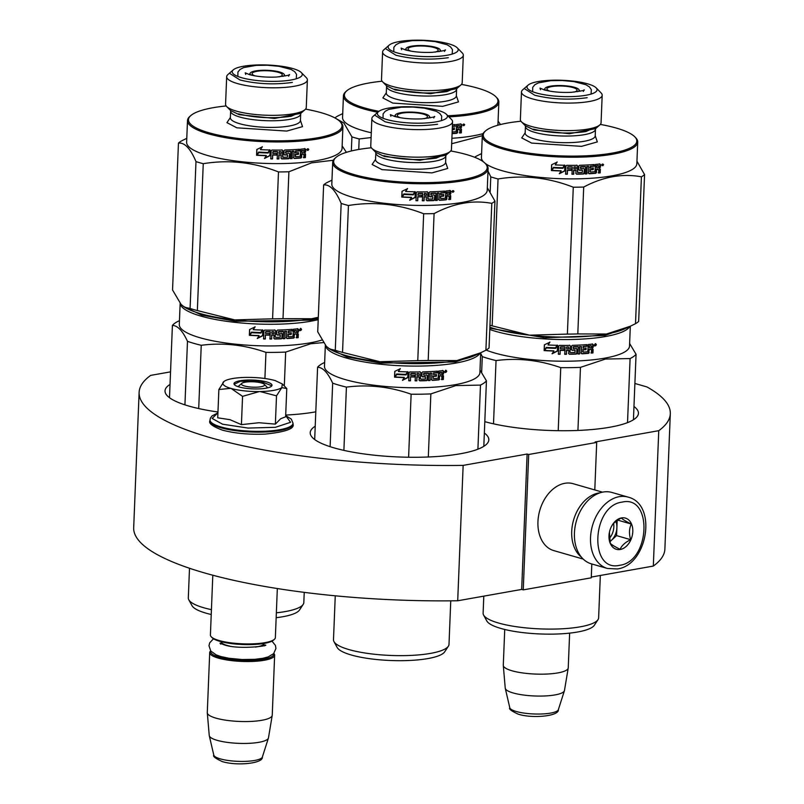 <?xml version="1.0" encoding="UTF-8"?>
<svg xmlns="http://www.w3.org/2000/svg" width="804" height="804" viewBox="0 0 804 804"><rect width="100%" height="100%" fill="white"/><g stroke="black" fill="none" stroke-linecap="round" stroke-linejoin="round"><path stroke-width="1.21" d="M521.675 589.422L457.707 600.769L463.144 465.385L527.112 454.039L521.675 589.422L523.253 589.875L591.262 577.815L591.814 563.976M170.538 371.86L150.68 375.378A265.802 61.596 2.3 0 0 139.122 392.362L133.685 527.746A265.802 61.596 2.3 0 0 457.707 600.769M591.292 577.071L653.32 566.066A265.802 61.596 2.3 0 0 664.878 549.082L670.315 413.698A265.802 61.596 2.3 0 0 646.908 386.925L634.889 383.468M139.122 392.362A265.802 61.596 2.3 0 0 463.144 465.385M653.32 566.066L658.757 430.683A265.802 61.596 2.3 0 0 670.315 413.698M658.757 430.683L595.121 441.969L596.699 442.421L594.789 489.937M523.253 589.875L528.69 454.491L596.699 442.421M528.69 454.491L527.112 454.039M484.35 433.014A89.375 20.713 -177.7 0 1 488.822 439.858A89.375 20.713 -177.7 0 1 431.768 456.833A89.375 20.713 -177.7 0 1 334.062 447.888A89.375 20.713 -177.7 0 1 310.213 432.683A89.375 20.713 -177.7 0 1 315.218 426.22M315.801 411.829A89.375 20.713 -177.7 0 1 285.701 415.055M217.964 412A89.375 20.713 -177.7 0 1 188.88 406.07A89.375 20.713 -177.7 0 1 165.031 390.865A89.375 20.713 -177.7 0 1 170.036 384.402M633.964 406.472A89.375 20.713 -177.7 0 1 638.436 413.316A89.375 20.713 -177.7 0 1 582.146 430.24A89.375 20.713 -177.7 0 1 484.802 421.658M628.014 497.093L611.924 492.46A37.145 26.251 106.1 0 0 603.09 492.048A37.145 26.251 106.1 0 0 576.87 519.394L576.84 519.464A35.286 24.944 106.1 0 0 576.026 522.319L576.006 522.389A37.145 26.251 106.1 0 0 574.438 532.982A37.145 26.251 106.1 0 0 591.352 563.845L607.452 568.478L617.281 568.951C647.642 565.302 657.742 504.138 628.014 497.093A37.145 26.251 106.1 0 0 619.18 496.681A37.145 26.251 106.1 0 0 591.151 531.555A37.145 26.251 106.1 0 0 607.452 568.478M576.87 519.394A37.145 26.251 106.1 0 0 576.006 522.389M619.623 565.292C650.255 561.795 652.948 494.701 622.155 502.108C591.533 505.605 588.84 572.689 619.623 565.292M620.256 549.494A16.251 11.487 106.1 0 0 632.788 531.585A16.251 11.487 106.1 0 0 621.522 517.907A16.251 11.487 106.1 0 0 610.055 529.866A16.251 11.487 106.1 0 0 609.673 531.183A16.251 11.487 106.1 0 0 620.256 549.494M609.422 532.278L610.266 543.293C611.603 544.73 614.899 546.73 620.145 549.303C621.703 545.524 625.21 542.318 630.668 539.675C628.919 533.896 629.13 528.69 631.291 524.037C626.045 521.474 622.748 519.474 621.402 518.037C615.944 520.68 612.447 523.886 610.889 527.655L610.839 527.786M631.291 524.037L617.693 520.118M630.668 539.675L616.578 535.615L617.181 520.459M609.854 541.765L616.578 535.615M609.814 541.615A13.929 9.849 106.1 0 0 611.321 540.429A13.929 9.849 106.1 0 0 616.889 527.796A13.929 9.849 106.1 0 0 615.864 521.424M613.623 523.484A13.929 9.849 -73.9 0 1 609.261 538.529M599.975 492.832A34.823 24.612 106.1 0 0 598.578 493.033A34.823 24.612 106.1 0 0 571.714 531.404A34.823 24.612 106.1 0 0 581.443 557.172M602.497 492.159L573.091 483.686A34.823 24.612 106.1 0 0 564.81 483.304A34.823 24.612 106.1 0 0 540.228 508.942L540.198 509.032A32.502 22.974 106.1 0 0 539.444 511.656L539.414 511.746A34.823 24.612 106.1 0 0 537.946 521.675A34.823 24.612 106.1 0 0 553.805 550.609L583.222 559.081M540.228 508.942A34.823 24.612 106.1 0 0 539.414 511.746M264.285 384.292A11.608 2.693 -177.7 0 0 261.501 382.975A11.608 2.693 2.3 0 0 250.134 381.759A11.608 2.693 2.3 0 0 241.763 383.387A11.608 2.693 2.3 0 0 244.496 385.99A11.608 2.693 -177.7 0 0 258.456 387.066A11.608 2.693 -177.7 0 0 264.285 384.292L267.742 387.829M212.809 575.232L210.407 634.999A32.502 7.527 2.3 0 0 211.271 636.828A32.502 7.527 2.3 0 0 219.08 640.527A32.502 7.527 -177.7 0 0 250.888 643.904A32.502 7.527 -177.7 0 0 274.355 639.361A32.502 7.527 -177.7 0 0 275.36 637.602L277.33 588.548M211.271 636.828L212.135 637.713A31.567 7.316 2.3 0 0 219.723 641.301A31.567 7.316 -177.7 0 0 250.627 644.597A31.567 7.316 -177.7 0 0 273.42 640.175L274.355 639.361M210.819 651.089A31.567 7.316 2.3 0 0 219.09 657.099A31.567 7.316 -177.7 0 0 254.898 660.184A31.567 7.316 -177.7 0 0 273.661 653.612M210.658 650.888A32.502 7.527 2.3 0 0 209.703 652.597A32.502 7.527 2.3 0 0 218.376 658.124A32.502 7.527 -177.7 0 0 253.903 661.37A32.502 7.527 -177.7 0 0 274.646 655.2L272.244 715.228A32.502 7.527 -177.7 0 1 272.214 715.439A32.502 7.527 -177.7 0 1 251.049 721.419A32.502 7.527 -177.7 0 1 215.964 718.143A32.502 7.527 2.3 0 1 207.301 712.836A32.502 7.527 2.3 0 1 207.291 712.615L209.703 652.597M273.832 653.421A32.502 7.527 -177.7 0 1 274.646 655.2M207.301 712.836L209.241 735.499A29.647 6.874 2.3 0 0 209.281 735.73A29.647 6.874 2.3 0 0 217.14 740.333A29.647 6.874 -177.7 0 0 248.667 743.348A29.647 6.874 -177.7 0 0 268.405 738.112A29.647 6.874 -177.7 0 0 268.466 737.871L272.214 715.439M504.731 629.462L503.294 665.24A32.502 7.527 2.3 0 0 503.294 665.461A32.502 7.527 2.3 0 0 511.957 670.767A32.502 7.527 -177.7 0 0 547.042 674.043A32.502 7.527 -177.7 0 0 568.217 668.064A32.502 7.527 -177.7 0 0 568.237 667.853L569.634 633.13M503.294 665.461L505.234 688.123A29.647 6.874 2.3 0 0 505.274 688.355A29.647 6.874 2.3 0 0 513.143 692.958A29.647 6.874 -177.7 0 0 544.67 695.973A29.647 6.874 -177.7 0 0 564.408 690.736A29.647 6.874 -177.7 0 0 564.468 690.495L568.217 668.064M273.511 390.392A30.18 6.995 2.3 0 0 281.812 387.639L276.506 395.839L260.074 391.548A30.18 6.995 2.3 0 0 273.511 390.392M282.355 383.99L275.099 380.553C267.079 378.372 257.471 377.327 246.275 377.398A30.18 6.995 2.3 0 0 224.286 381.247L224.075 381.397A30.18 6.995 -177.7 0 0 223.773 381.639L223.743 381.669A30.18 6.995 -177.7 0 0 230.647 388.332L218.869 389.528L217.733 417.819L229.994 419.678L241.421 424.643L258.968 422.723L275.37 424.13L280.666 418.733L285.631 416.804L286.767 388.513L281.812 387.639L282.355 383.99L286.515 388.252M285.681 415.598L290.556 422.291L275.42 427.306L248.064 428.07L222.517 424.19L212.105 418.412L217.934 412.874L212.015 415.939L210.377 418.18L209.955 420.723A41.557 9.628 -177.7 0 0 221.04 427.788A41.557 9.628 -177.7 0 0 266.466 431.949A41.557 9.628 -177.7 0 0 292.998 424.06C294.887 428.653 285.581 432.009 265.069 434.11C248.848 434.713 234.597 433.376 222.316 430.1C212.477 426.401 208.357 423.266 209.955 420.723M265.933 388.211A19.035 4.412 -177.7 0 1 234.487 384.784A19.035 4.412 -177.7 0 1 240.054 380.754A19.035 4.412 -177.7 0 1 262.717 381.056A19.035 4.412 -177.7 0 1 271.43 386.272A19.035 4.412 -177.7 0 1 265.933 388.211M230.647 388.332L231.15 388.473A30.18 6.995 -177.7 0 0 259.36 391.568L260.074 391.548M285.601 387.327L286.586 388.322M275.37 424.13L276.506 395.839M259.36 391.568L242.557 396.352L231.15 388.473M241.421 424.643L242.557 396.352M218.869 389.528L224.075 381.397M234.728 385.015L234.426 384.181L240.356 381.297L260.476 381.277L271.541 385.679L271.169 386.473M328.293 348.092L346.926 356.936L380.573 363.096L455.335 361.971L477.244 354.373M325.379 345.248A77.767 18.02 2.3 0 0 372.744 363.277A77.767 18.02 2.3 0 0 455.938 363.046A77.767 18.02 2.3 0 0 480.159 353.026M333.972 641.602L337.188 647.501A54.32 12.593 -177.7 0 0 372.553 659.069A54.32 12.593 -177.7 0 0 427.939 658.566A54.32 12.593 2.3 0 0 444.702 651.813L448.381 646.205A57.808 13.397 2.3 0 1 430.542 653.381A57.808 13.397 -177.7 0 1 371.609 653.923A57.808 13.397 -177.7 0 1 333.972 641.602A57.808 13.397 -177.7 0 1 333.489 639.743L335.258 595.814M448.381 646.205A57.808 13.397 2.3 0 0 449.004 644.386L450.753 600.849M330.112 446.682L332.665 383.146C327.851 372.674 322.826 367.378 317.59 367.247A85.897 19.909 -177.7 0 1 323.55 362.986L324.645 362.473M314.686 439.527L317.59 367.247M343.891 450.381L346.423 387.106A85.897 19.909 -177.7 0 1 332.665 383.146M408.603 457.245L411.135 394.201C389.769 386.664 368.202 384.302 346.423 387.106M428.321 456.994L430.854 393.9A85.897 19.909 -177.7 0 1 411.135 394.201M483.817 446.32L486.44 380.835L480.008 370.041M477.908 449.185L480.48 385.096A85.897 19.909 2.3 0 0 486.44 380.835M430.854 393.9L455.828 385.588L480.48 385.096M480.702 352.775L479.908 372.604A77.767 18.02 2.3 0 1 455.064 384.714A77.767 18.02 -177.7 0 1 370.795 384.784A77.767 18.02 -177.7 0 1 324.494 366.363L325.339 345.207M404.291 377.609L402.482 380.342L407.819 377.619L408.05 371.88L406.08 374.905A77.767 18.02 2.3 0 1 396.744 374.513L394.925 377.166A77.767 18.02 2.3 0 0 404.291 377.609L404.271 377.388A76.842 17.809 2.3 0 1 395.065 376.955M398.372 371.528L400.241 368.765L394.764 371.368L394.533 377.146L396.563 374.192A77.767 18.02 2.3 0 0 405.909 374.584L407.668 371.87A77.767 18.02 2.3 0 1 398.372 371.528L400.271 368.554M396.563 374.192L394.623 376.935L394.854 371.327M396.633 373.971A76.842 17.809 2.3 0 0 405.869 374.362L407.618 371.659M433.436 378.493L433.286 378.413A76.842 17.809 2.3 0 0 433.406 378.403L433.657 378.624A77.767 18.02 2.3 0 0 438.12 378.292L438.662 371.056A77.767 18.02 2.3 0 0 443.054 370.654L443.667 371.277L443.567 373.79L443.084 373.589L443.185 371.076L442.572 370.443M443.486 375.86L443.004 375.659L442.853 379.277L443.346 379.478L443.486 375.86L442.572 374.925L443.567 373.79M441.326 379.428L442.853 379.277M441.919 376.453L441.296 375.81L441.919 376.453L441.798 379.629A77.767 18.02 2.3 0 0 443.346 379.478M441.456 376.242L440.833 375.609L441.456 376.242M439.296 375.749L441.296 375.81L439.296 375.749L438.924 379.89A77.767 18.02 2.3 0 1 432.311 380.372L431.668 379.709L431.929 373.187L429.979 373.056L431.929 373.187M439.738 375.96L439.165 378.935M431.668 379.709L431.949 380.151A76.842 17.809 2.3 0 0 438.492 379.689M431.949 380.151L431.316 379.498M428.683 373.347L428.371 373.136A76.842 17.809 2.3 0 1 423.688 373.297L423.939 373.518A77.767 18.02 2.3 0 0 428.683 373.347L428.391 380.573L430.019 380.493L429.979 373.056M430.019 380.493L430.311 373.267M428.08 380.352L429.688 380.282M423.869 375.187L423.869 375.187A77.767 18.02 2.3 0 0 426.894 375.086L426.602 374.875M423.939 373.518L423.618 374.965L423.688 373.297M426.894 375.086L427.557 375.759L427.085 379.699L427.256 375.548M419.577 380.604L419.778 380.825A77.767 18.02 2.3 0 0 426.673 380.644L426.381 380.423A76.842 17.809 2.3 0 1 419.577 380.604L418.904 379.91M419.236 376.945L419.035 376.734A76.842 17.809 2.3 0 1 416.834 376.754L417.005 376.965A77.767 18.02 2.3 0 0 419.236 376.945L419.105 380.131L419.778 380.825M415.447 373.639L415.296 373.418A76.842 17.809 2.3 0 1 410.965 373.388L411.065 373.609A77.767 18.02 2.3 0 0 415.447 373.639L415.155 380.855L416.854 380.855L416.834 376.754M416.854 380.855L417.005 376.965M410.774 373.87L410.713 375.277L411.065 373.609M410.713 375.277A77.767 18.02 2.3 0 0 414.693 375.307L414.623 376.976L414.542 375.307M420.814 372.614L420.341 378.654L420.814 372.614L420.14 371.93A77.767 18.02 2.3 0 1 409.849 371.92L409.095 372.604L408.774 380.794L410.492 380.825L410.553 376.724A76.842 17.809 2.3 0 0 414.482 376.754M410.653 376.945A77.767 18.02 2.3 0 0 414.623 376.976M410.492 380.825L410.553 376.724M420.562 378.865L420.814 379.136A77.767 18.02 2.3 0 0 425.477 379.016L425.286 376.584A76.842 17.809 2.3 0 1 422.291 376.674L421.628 375.991M425.286 376.584L425.547 376.845A77.767 18.02 2.3 0 1 422.522 376.885L422.291 376.674M422.522 376.885L421.859 376.202L421.999 372.594L422.723 371.88A77.767 18.02 2.3 0 0 437.386 371.157L437.316 372.825L436.964 371.187M437.316 372.825A77.767 18.02 2.3 0 1 433.879 373.066L433.507 372.855A76.842 17.809 2.3 0 0 436.904 372.614M433.607 373.357L433.557 374.754L433.879 373.066M433.557 374.754A77.767 18.02 2.3 0 0 436.482 374.553L436.411 376.222L436.069 374.584M433.115 376.212L433.406 378.362L433.115 376.212A76.842 17.809 2.3 0 0 436.009 376.011M433.487 376.423A77.767 18.02 2.3 0 0 436.411 376.222M417.417 373.629L419.095 373.609L417.236 373.408M419.095 373.609L419.306 375.277A77.767 18.02 2.3 0 1 417.075 375.297L417.125 373.9M417.075 375.297L416.954 373.679M439.868 372.614A77.767 18.02 2.3 0 0 441.828 372.433L441.366 372.232A76.842 17.809 2.3 0 1 439.426 372.413L439.808 374.282A77.767 18.02 2.3 0 0 442.019 374.081L441.828 372.433M439.808 374.282L439.426 372.413M419.929 371.709L420.592 372.403M408.693 380.583L410.402 380.604M415.005 380.634L416.683 380.634M427.085 379.699L426.381 380.423M442.089 374.724L443.004 375.659L442.089 374.724L443.084 373.589M446.763 371.358L445.255 372.564L444.692 371.599L446.2 370.403L446.763 371.358L446.18 371.478M445.898 372.001L445.024 372.413M445.918 370.342L446.18 372.212L445.657 371.579M439.607 379.136L438.924 379.89M427.386 379.91L426.673 380.644M402.482 380.121L407.759 377.398L407.98 372.001M445.798 371.559L445.275 372.312L445.336 370.724L446.13 370.634M445.275 372.212L445.305 371.518M341.167 203.422L335.268 350.303A88.219 20.442 2.3 0 0 338.775 351.368A88.219 20.442 2.3 0 0 342.534 352.393L348.433 205.512A88.219 20.442 -177.7 0 1 344.675 204.487A88.219 20.442 2.3 0 1 341.167 203.422C335.6 190.317 329.751 184.156 323.63 184.94A88.219 20.442 2.3 0 1 326.776 182.689L331.941 180.156M373.116 116.339A40.381 9.357 2.3 0 0 371.86 118.52A40.381 9.357 2.3 0 0 382.634 125.384A40.381 9.357 -177.7 0 0 426.783 129.424A40.381 9.357 -177.7 0 0 452.562 121.756A40.381 9.357 -177.7 0 0 451.496 119.484L446.511 114.389A35.054 8.12 -177.7 0 1 428.894 122.761A35.054 8.12 -177.7 0 1 386.744 119.515A35.054 8.12 2.3 0 1 378.483 111.655L373.116 116.339M446.511 114.389A35.054 8.12 -177.7 0 0 438.09 110.399A35.054 8.12 2.3 0 0 403.789 106.751A35.054 8.12 2.3 0 0 378.483 111.655M452.562 121.756L451.456 149.303A40.381 9.357 -177.7 0 1 450.21 151.484A40.381 9.357 -177.7 0 1 421.055 157.142A40.381 9.357 -177.7 0 1 381.528 152.931A40.381 9.357 2.3 0 1 371.83 148.338A40.381 9.357 2.3 0 1 370.755 146.067L371.86 118.52M450.21 151.484L445.929 155.212L419.849 160.267L384.473 156.509L375.79 152.388L371.83 148.338M371.347 147.775A76.842 17.809 2.3 0 0 336.032 157.363A76.842 17.809 2.3 0 0 354.152 174.589A76.842 17.809 -177.7 0 0 446.542 181.694A76.842 17.809 -177.7 0 0 485.164 163.353A76.842 17.809 -177.7 0 0 466.702 154.609A76.842 17.809 2.3 0 0 450.732 150.961M335.268 350.303L329.73 349.036L326.283 346.273L317.731 331.821L323.63 184.94M487.335 187.724L494.942 201.111L489.043 347.991A88.219 20.442 -177.7 0 1 485.897 350.242L480.591 352.825L456.833 360.574A78.933 18.291 -177.7 0 1 379.94 361.72A78.933 18.291 -177.7 0 1 331.037 349.77L329.841 349.097M480.591 352.825L474.712 355.539A78.933 18.291 -177.7 0 1 456.833 360.574L428.19 360.473A88.219 20.442 -177.7 0 1 417.768 360.634L379.94 361.72L342.534 352.393M485.897 350.242L491.797 203.362C472.832 199.824 453.607 203.241 434.09 213.603A88.219 20.442 -177.7 0 1 423.668 213.753C398.874 204.065 373.79 201.312 348.433 205.512M428.19 360.473L434.09 213.603M494.942 201.111A88.219 20.442 -177.7 0 1 491.797 203.362M417.768 360.634L423.668 213.753M488.098 168.619L487.224 190.287A77.767 18.02 -177.7 0 1 437.577 205.05A77.767 18.02 -177.7 0 1 352.564 197.271A77.767 18.02 2.3 0 1 331.811 184.046L332.685 162.378A77.767 18.02 2.3 0 0 353.438 175.604A77.767 18.02 -177.7 0 0 438.451 183.382A77.767 18.02 -177.7 0 0 488.098 168.619A77.767 18.02 -177.7 0 0 486.028 164.247L485.164 163.353M336.032 157.363L335.097 158.177A77.767 18.02 2.3 0 0 332.685 162.378M415.206 191.935L415.055 197.553L415.286 191.814L413.316 194.839A77.767 18.02 -177.7 0 1 403.98 194.447L402.161 197.101A77.767 18.02 -177.7 0 0 411.517 197.543L411.497 197.322A76.842 17.809 -177.7 0 1 402.301 196.9M414.995 197.332L409.708 200.055M415.055 197.553L409.708 200.276L411.517 197.543M414.844 191.593L413.135 194.518L414.904 191.814A77.767 18.02 -177.7 0 1 405.608 191.463L407.507 188.488M413.135 194.518A77.767 18.02 -177.7 0 1 403.799 194.126L401.759 197.08L402 191.302L407.467 188.709L405.608 191.463M402.08 191.262L401.859 196.869L403.869 193.915A76.842 17.809 -177.7 0 0 413.095 194.307M427.165 191.643L428.04 192.558L427.366 191.865L428.04 192.558L428.05 199.07A77.767 18.02 -177.7 0 0 432.703 198.95L432.793 196.739A77.767 18.02 -177.7 0 1 429.758 196.829L429.095 196.146L429.236 192.528L429.959 191.814A77.767 18.02 -177.7 0 0 444.622 191.091L444.552 192.759A77.767 18.02 -177.7 0 1 441.115 193L440.783 194.689A77.767 18.02 -177.7 0 0 443.718 194.488L443.647 196.166A77.767 18.02 -177.7 0 1 440.713 196.357L440.662 198.427M440.713 196.357L440.27 198.085M443.647 196.166L443.245 195.955A76.842 17.809 -177.7 0 1 440.351 196.146M443.305 194.518L443.245 195.955M444.552 192.759L444.14 192.558A76.842 17.809 -177.7 0 1 440.743 192.789L440.411 194.478M432.793 196.739L432.522 196.528A76.842 17.809 -177.7 0 1 429.517 196.608L428.864 195.925M427.828 192.337L427.828 198.849M427.366 191.865A77.767 18.02 -177.7 0 1 417.085 191.854L416.331 192.538L416 200.729L417.728 200.759L415.929 200.518M418.291 193.543L418.201 193.322A76.842 17.809 -177.7 0 0 422.532 193.352L422.683 193.573A77.767 18.02 -177.7 0 1 418.291 193.543L417.949 195.211A77.767 18.02 -177.7 0 0 421.929 195.241L421.718 196.689A76.842 17.809 -177.7 0 1 417.789 196.658L417.628 200.548M421.859 196.91A77.767 18.02 -177.7 0 1 417.879 196.879L417.789 196.658M422.683 193.573L422.391 200.789L424.08 200.789L422.241 200.578M431.165 193.452L430.914 193.241A76.842 17.809 -177.7 0 0 435.607 193.071L435.919 193.282A77.767 18.02 -177.7 0 1 431.165 193.452L431.105 195.121A77.767 18.02 -177.7 0 0 434.13 195.02L434.783 195.694L434.622 199.844L433.909 200.578A77.767 18.02 -177.7 0 1 427.014 200.759L426.341 200.065L426.261 196.89M434.783 195.694L434.321 199.633L433.617 200.357A76.842 17.809 -177.7 0 1 426.803 200.538L426.14 199.854M430.894 193.734L430.854 194.91M435.919 193.282L435.627 200.508L437.255 200.427L435.316 200.286M438.803 193.141L437.215 192.99L436.924 200.216M437.537 193.211L437.255 200.427M439.155 193.121L438.894 199.643L439.537 200.307L438.894 199.643M446.532 195.684L448.069 195.543L449.155 196.387L446.532 195.684L446.401 198.869L445.717 199.623A76.842 17.809 -177.7 0 1 439.185 200.095L438.542 199.432M446.974 195.895L446.843 199.07L446.16 199.834A77.767 18.02 -177.7 0 1 439.537 200.307L439.185 200.095M449.155 196.387L449.024 199.563A77.767 18.02 -177.7 0 0 450.572 199.412L448.562 199.362M440.642 198.297L440.883 198.558A77.767 18.02 -177.7 0 0 445.356 198.236L445.898 190.99A77.767 18.02 -177.7 0 0 450.28 190.588L450.903 191.221L450.803 193.724L449.798 194.859L450.722 195.804L450.23 195.593L450.089 199.211M450.722 195.804L450.572 199.412M449.798 194.859L450.23 195.593M449.808 190.387L450.31 193.523L449.325 194.658M451.928 191.533L453.989 191.292L451.928 191.533M426.462 196.89A77.767 18.02 -177.7 0 1 424.241 196.91L424.08 200.789M417.879 196.879L417.728 200.759M424.301 195.231A77.767 18.02 -177.7 0 0 426.532 195.211L426.331 193.553L424.643 193.563L424.13 195.02A76.842 17.809 -177.7 0 0 424.311 195.02M449.064 192.367A77.767 18.02 -177.7 0 1 447.104 192.548L447.034 194.226L446.662 192.347A76.842 17.809 -177.7 0 0 448.602 192.166L449.305 192.618L449.245 194.015A77.767 18.02 -177.7 0 1 447.034 194.226M426.391 193.603L424.472 193.342L424.13 195.02M444.2 191.121L444.14 192.558M421.768 195.241L421.718 196.689M418.201 193.322L417.849 194.99M426.271 196.668A76.842 17.809 -177.7 0 1 424.07 196.689L423.909 200.568M433.838 194.809L434.492 195.483M438.813 192.91L437.215 192.99M453.466 190.689L453.406 192.146L453.034 191.493L452.511 192.256L452.572 190.669L453.466 190.689M452.511 192.146L452.541 191.452M428.18 118.208A17.125 3.97 2.3 0 0 429.346 116.218A17.125 3.97 2.3 0 0 418.191 112.57A17.125 3.97 2.3 0 0 400.734 112.731A17.125 3.97 -177.7 0 0 395.447 114.861L394.442 116.399M396.452 116.932A17.125 3.97 -177.7 0 1 395.447 114.861M424.311 118.68A15.085 3.497 2.3 0 0 427.457 116.691A15.085 3.497 2.3 0 0 423.427 114.128A15.085 3.497 2.3 0 0 406.935 112.61A15.085 3.497 2.3 0 0 397.297 115.485A15.085 3.497 2.3 0 0 400.271 117.716M383.789 155.685C400.734 159.805 418.201 160.629 436.21 158.127L447.969 152.891M437.577 124.238C419.567 126.73 402.09 125.916 385.156 121.786L375.247 115.474M183.111 306.264L201.744 315.108L235.391 321.278L310.153 320.143L318.273 318.404M180.196 303.42A77.767 18.02 2.3 0 0 227.562 321.449A77.767 18.02 2.3 0 0 310.756 321.228A77.767 18.02 2.3 0 0 318.223 319.66M276.154 617.703A54.32 12.593 -177.7 0 0 282.757 616.738A54.32 12.593 2.3 0 0 299.52 609.995L303.198 604.377A57.808 13.397 2.3 0 1 285.36 611.563A57.808 13.397 -177.7 0 1 276.355 612.809M211.432 609.653A57.808 13.397 -177.7 0 1 188.789 599.784A57.808 13.397 -177.7 0 1 188.307 597.915L189.503 568.257M211.231 614.497A54.32 12.593 -177.7 0 1 192.005 605.673L188.789 599.784M303.198 604.377A57.808 13.397 2.3 0 0 303.822 602.558L304.234 592.367M184.93 404.864L187.483 341.318C182.669 330.856 177.644 325.55 172.408 325.429A85.897 19.909 -177.7 0 1 178.367 321.168L179.463 320.655M169.503 397.709L172.408 325.429M198.709 408.553L201.241 345.288A85.897 19.909 -177.7 0 1 187.483 341.318M264.898 378.503L265.953 352.373C244.587 344.836 223.02 342.474 201.241 345.288M284.314 386L285.671 352.082A85.897 19.909 -177.7 0 1 265.953 352.373M285.671 352.082L310.645 343.77L323.389 342.574M321.831 340.072A77.767 18.02 2.3 0 1 309.882 342.886A77.767 18.02 -177.7 0 1 225.612 342.966A77.767 18.02 -177.7 0 1 179.312 324.545L180.156 303.379M259.109 335.781L257.3 338.514L262.637 335.791L262.868 330.062L260.898 333.087A77.767 18.02 2.3 0 1 251.562 332.695L249.742 335.348A77.767 18.02 2.3 0 0 259.109 335.781L259.089 335.569A76.842 17.809 2.3 0 1 249.883 335.137M253.19 329.7L255.059 326.947L249.582 329.539L249.351 335.318L251.381 332.364A77.767 18.02 2.3 0 0 260.727 332.766L262.486 330.052A77.767 18.02 2.3 0 1 253.19 329.7L255.089 326.736M251.381 332.364L249.441 335.107L249.672 329.499M251.451 332.152A76.842 17.809 2.3 0 0 260.687 332.544L262.436 329.831M288.224 336.544L288.304 334.605L287.852 336.333L288.475 336.796A77.767 18.02 2.3 0 0 292.937 336.474L293.48 329.228A77.767 18.02 2.3 0 0 297.872 328.826L298.485 329.459L298.384 331.962L297.39 328.625M298.304 334.042L297.822 333.841L297.671 337.449L298.163 337.65L298.304 334.042L297.39 333.097L298.384 331.962M296.143 337.61L297.671 337.449M296.736 334.625L296.113 333.992L296.736 334.625L296.616 337.811A77.767 18.02 2.3 0 0 298.163 337.65M296.274 334.424L295.651 333.791L296.274 334.424M294.113 333.931L296.113 333.992L294.113 333.931L293.741 338.072A77.767 18.02 2.3 0 1 287.128 338.544L286.475 337.881L286.747 331.359L284.797 331.238L286.747 331.359M294.555 334.132L293.983 337.107M286.475 337.881L286.767 338.333A76.842 17.809 2.3 0 0 293.309 337.861M286.767 338.333L286.134 337.67M283.5 331.529L283.189 331.308A76.842 17.809 2.3 0 1 278.506 331.479L278.757 331.69A77.767 18.02 2.3 0 0 283.5 331.529L283.209 338.745L284.837 338.675L284.797 331.238M284.837 338.675L285.129 331.449M282.897 338.534L284.505 338.454M278.686 333.369L278.686 333.369A77.767 18.02 2.3 0 0 281.712 333.268L281.42 333.047M278.757 331.69L278.435 333.147L278.506 331.479M281.712 333.268L282.375 333.941L281.902 337.871L282.073 333.72M274.395 338.786L274.596 338.997A77.767 18.02 2.3 0 0 281.49 338.816L281.199 338.605A76.842 17.809 2.3 0 1 274.395 338.786L273.722 338.092M274.053 335.127L273.852 334.906A76.842 17.809 2.3 0 1 271.651 334.926L271.822 335.147A77.767 18.02 2.3 0 0 274.053 335.127L273.923 338.313L274.596 338.997M270.265 331.811L270.114 331.6A76.842 17.809 2.3 0 1 265.782 331.57L265.883 331.781A77.767 18.02 2.3 0 0 270.265 331.811L269.973 339.037L271.672 339.027L271.651 334.926M271.672 339.027L271.822 335.147M265.591 332.052L265.531 333.449L265.883 331.781M265.531 333.449A77.767 18.02 2.3 0 0 269.511 333.479L269.44 335.147L269.36 333.479M275.631 330.796L275.159 336.826L275.631 330.796L274.958 330.112A77.767 18.02 2.3 0 1 264.667 330.092L263.913 330.786L263.591 338.976L265.31 339.007L265.37 334.906A76.842 17.809 2.3 0 0 269.3 334.936M265.471 335.117A77.767 18.02 2.3 0 0 269.44 335.147M265.31 339.007L265.37 334.906M275.38 337.047L275.631 337.308A77.767 18.02 2.3 0 0 280.294 337.188L280.104 334.765A76.842 17.809 2.3 0 1 277.109 334.846L276.445 334.162M280.385 334.977A77.767 18.02 2.3 0 1 277.34 335.067L277.109 334.846M277.34 335.067L276.676 334.384L276.817 330.776L277.541 330.062A77.767 18.02 2.3 0 0 292.204 329.338L292.133 331.007L291.782 329.369M292.133 331.007A77.767 18.02 2.3 0 1 288.696 331.248L288.324 331.037A76.842 17.809 2.3 0 0 291.721 330.796M288.425 331.529L288.365 332.936L288.696 331.248M288.365 332.936A77.767 18.02 2.3 0 0 291.299 332.735L291.229 334.404L290.887 332.766M287.932 334.394A76.842 17.809 2.3 0 0 290.827 334.193M288.304 334.605A77.767 18.02 2.3 0 0 291.229 334.404M272.234 331.811L273.913 331.791L272.053 331.59M273.913 331.791L274.114 333.459A77.767 18.02 2.3 0 1 271.893 333.479L271.943 332.082M271.893 333.479L271.772 331.861M294.686 330.796A77.767 18.02 2.3 0 0 296.646 330.615L296.184 330.404A76.842 17.809 2.3 0 1 294.244 330.585L294.626 332.464A77.767 18.02 2.3 0 0 296.837 332.253L296.646 330.615M294.626 332.464L294.244 330.585M274.747 329.891L275.41 330.575M263.511 338.755L265.219 338.786M269.822 338.816L271.501 338.816M281.902 337.871L281.199 338.605M296.907 332.896L297.822 333.841L296.907 332.896L297.902 331.761M301.58 329.539L300.073 330.735L299.51 329.781L301.018 328.575L301.58 329.539L300.997 329.65M300.716 330.183L299.842 330.595M300.726 328.524L300.997 330.394L300.475 329.751M294.425 337.318L293.741 338.072M282.204 338.092L281.49 338.816M257.3 338.303L262.576 335.569L262.797 330.173M300.616 329.74L300.093 330.494L300.153 328.906L300.947 328.816M300.093 330.394L300.123 329.69M195.985 161.594L190.086 308.475A88.219 20.442 2.3 0 0 193.593 309.54A88.219 20.442 2.3 0 0 197.352 310.565L203.251 163.694A88.219 20.442 -177.7 0 1 199.492 162.669A88.219 20.442 2.3 0 1 195.985 161.594C190.417 148.489 184.568 142.328 178.448 143.112A88.219 20.442 2.3 0 1 181.593 140.871L186.759 138.328M227.934 74.511A40.381 9.357 2.3 0 0 226.678 76.692A40.381 9.357 2.3 0 0 237.451 83.566A40.381 9.357 -177.7 0 0 281.601 87.606A40.381 9.357 -177.7 0 0 307.379 79.938A40.381 9.357 -177.7 0 0 306.314 77.666L301.329 72.571A35.054 8.12 -177.7 0 1 283.712 80.933A35.054 8.12 -177.7 0 1 241.562 77.686A35.054 8.12 2.3 0 1 233.301 69.837L227.934 74.511M301.329 72.571A35.054 8.12 -177.7 0 0 292.907 68.581A35.054 8.12 2.3 0 0 258.597 64.923A35.054 8.12 2.3 0 0 233.301 69.837M307.379 79.938L306.274 107.485A40.381 9.357 -177.7 0 1 305.028 109.666A40.381 9.357 -177.7 0 1 275.872 115.314A40.381 9.357 -177.7 0 1 236.346 111.113A40.381 9.357 2.3 0 1 226.648 106.52A40.381 9.357 2.3 0 1 225.572 104.239L226.678 76.692M305.028 109.666L300.746 113.384L274.666 118.449L239.29 114.681L230.607 110.57L226.648 106.52M226.165 105.947A76.842 17.809 2.3 0 0 190.849 115.545A76.842 17.809 2.3 0 0 208.97 132.76A76.842 17.809 -177.7 0 0 301.359 139.876A76.842 17.809 -177.7 0 0 339.981 121.535A76.842 17.809 -177.7 0 0 321.52 112.791A76.842 17.809 2.3 0 0 305.55 109.143M190.086 308.475L184.538 307.208L181.101 304.445L172.548 289.993L178.448 143.112M318.314 317.278L311.65 318.746A78.933 18.291 -177.7 0 1 234.758 319.902A78.933 18.291 -177.7 0 1 185.855 307.952L184.659 307.279M318.314 317.379A78.933 18.291 -177.7 0 1 311.65 318.746L283.008 318.655A88.219 20.442 -177.7 0 1 272.586 318.816L234.758 319.902L197.352 310.565M333.328 160.257L311.57 162.85L288.907 171.775A88.219 20.442 -177.7 0 1 278.486 171.935C253.692 162.237 228.607 159.493 203.251 163.694M283.008 318.655L288.907 171.775M272.586 318.816L278.486 171.935M342.152 145.906L346.393 152.328M342.916 126.801L342.042 148.459A77.767 18.02 -177.7 0 1 292.395 163.222A77.767 18.02 -177.7 0 1 207.382 155.443A77.767 18.02 2.3 0 1 186.628 142.218L187.503 120.56A77.767 18.02 2.3 0 0 208.256 133.786A77.767 18.02 -177.7 0 0 293.269 141.564A77.767 18.02 -177.7 0 0 342.916 126.801A77.767 18.02 -177.7 0 0 340.846 122.419L339.981 121.535M190.849 115.545L189.915 116.359A77.767 18.02 2.3 0 0 187.503 120.56M270.023 150.117L269.873 155.725L270.104 149.996L268.134 153.021A77.767 18.02 -177.7 0 1 258.798 152.629L256.978 155.283A77.767 18.02 -177.7 0 0 266.335 155.725L266.315 155.504A76.842 17.809 -177.7 0 1 257.119 155.071M269.812 155.514L264.526 158.237M269.873 155.725L264.526 158.448L266.335 155.725M269.662 149.775L267.953 152.7L269.722 149.986A77.767 18.02 -177.7 0 1 260.426 149.644L262.325 146.67M267.953 152.7A77.767 18.02 -177.7 0 1 258.617 152.298L256.577 155.252L256.818 149.484L262.285 146.881L260.426 149.644M256.898 149.433L256.677 155.041L258.687 152.087A76.842 17.809 -177.7 0 0 267.913 152.479M281.983 149.825L282.857 150.73L282.184 150.047L282.857 150.73L282.867 157.252A77.767 18.02 -177.7 0 0 287.52 157.132L287.611 154.921A77.767 18.02 -177.7 0 1 284.576 155.001L283.912 154.318L284.053 150.71L284.777 149.996A77.767 18.02 -177.7 0 0 299.44 149.273L299.369 150.941A77.767 18.02 -177.7 0 1 295.932 151.182L295.601 152.871A77.767 18.02 -177.7 0 0 298.535 152.67L298.465 154.338A77.767 18.02 -177.7 0 1 295.53 154.539L295.48 156.609M295.53 154.539L295.088 156.267M298.465 154.338L298.063 154.127A76.842 17.809 -177.7 0 1 295.168 154.328M298.123 152.7L298.063 154.127M299.369 150.941L298.957 150.73A76.842 17.809 -177.7 0 1 295.56 150.971L295.229 152.659M287.611 154.921L287.34 154.7A76.842 17.809 -177.7 0 1 284.335 154.79L283.681 154.107M282.646 150.519L282.646 157.031M282.184 150.047A77.767 18.02 -177.7 0 1 271.903 150.036L271.149 150.72L270.817 158.911L272.546 158.941L270.747 158.689M273.109 151.725L273.018 151.504A76.842 17.809 -177.7 0 0 277.35 151.534L277.501 151.745A77.767 18.02 -177.7 0 1 273.109 151.725L272.767 153.383A77.767 18.02 -177.7 0 0 276.737 153.423L276.536 154.87A76.842 17.809 -177.7 0 1 272.606 154.84L272.445 158.72M276.676 155.092A77.767 18.02 -177.7 0 1 272.697 155.061L272.606 154.84M277.501 151.745L277.209 158.971L278.898 158.961L277.058 158.75M285.983 151.634L285.732 151.413A76.842 17.809 -177.7 0 0 290.425 151.242L290.736 151.464A77.767 18.02 -177.7 0 1 285.983 151.634L285.922 153.303A77.767 18.02 -177.7 0 0 288.948 153.202L289.601 153.876L289.44 158.026L288.726 158.75A77.767 18.02 -177.7 0 1 281.832 158.931L281.159 158.247L281.078 155.061M289.601 153.876L289.138 157.815L288.435 158.539A76.842 17.809 -177.7 0 1 281.621 158.72L280.958 158.026M285.711 151.906L285.41 152.82M290.736 151.464L290.445 158.679L292.063 158.609L290.133 158.468M293.621 151.323L292.033 151.172L291.741 158.388M292.354 151.383L292.063 158.609M293.973 151.303L293.711 157.825L294.354 158.478L293.711 157.825M301.339 153.865L302.887 153.725L303.972 154.559L301.339 153.865L301.219 157.041L300.535 157.805A76.842 17.809 -177.7 0 1 294.003 158.267L293.359 157.604M301.791 154.066L301.661 157.252L300.977 158.006A77.767 18.02 -177.7 0 1 294.354 158.478L294.003 158.267M303.972 154.559L303.842 157.745A77.767 18.02 -177.7 0 0 305.389 157.584L303.379 157.544M295.46 156.478L295.701 156.73A77.767 18.02 -177.7 0 0 300.173 156.408L300.716 149.172A77.767 18.02 -177.7 0 0 305.098 148.76L305.721 149.393L305.62 151.906L304.615 153.041L305.54 153.976L305.048 153.775L304.907 157.383M305.54 153.976L305.389 157.584M304.615 153.041L305.048 153.775M304.626 148.559L305.128 151.695L304.143 152.83M306.746 149.715L308.806 149.474L306.746 149.715M281.279 155.061A77.767 18.02 -177.7 0 1 279.058 155.082L278.898 158.961M272.697 155.061L272.546 158.941M279.119 153.413A77.767 18.02 -177.7 0 0 281.35 153.393L281.149 151.725L279.46 151.745L278.948 153.192A76.842 17.809 -177.7 0 0 279.129 153.192M303.882 150.549A77.767 18.02 -177.7 0 1 301.922 150.73L301.41 152.197L301.48 150.529A76.842 17.809 -177.7 0 0 303.42 150.348L304.123 150.79L304.063 152.197A77.767 18.02 -177.7 0 1 301.852 152.398M281.209 151.775L279.289 151.524L278.948 153.192M299.018 149.303L298.957 150.73M276.586 153.413L276.536 154.87M273.018 151.504L272.667 153.172M281.088 154.84A76.842 17.809 -177.7 0 1 278.887 154.86L278.727 158.75M288.656 152.991L289.309 153.654M293.631 151.082L292.033 151.172M308.284 148.861L308.223 150.328L307.56 149.705L307.329 150.428L307.389 148.84L308.284 148.861M307.329 150.328L307.359 149.624M282.998 76.39A17.125 3.97 2.3 0 0 284.164 74.4A17.125 3.97 2.3 0 0 273.008 70.752A17.125 3.97 2.3 0 0 255.551 70.913A17.125 3.97 -177.7 0 0 250.265 73.033L249.26 74.571M251.27 75.114A17.125 3.97 -177.7 0 1 250.265 73.033M279.129 76.852A15.085 3.497 2.3 0 0 282.274 74.872A15.085 3.497 2.3 0 0 278.244 72.3A15.085 3.497 2.3 0 0 261.752 70.792A15.085 3.497 2.3 0 0 252.114 73.656A15.085 3.497 2.3 0 0 255.089 75.888M238.607 113.856C255.551 117.987 273.018 118.801 291.028 116.299L302.786 111.073M292.395 82.41C274.385 84.912 256.908 84.098 239.974 79.968L230.065 73.656M489.837 328.213L544.609 337.791L604.96 335.419L626.859 327.831M489.787 329.479A77.767 18.02 2.3 0 0 605.553 336.504A77.767 18.02 2.3 0 0 629.773 326.484M483.586 615.06L486.802 620.949A54.32 12.593 -177.7 0 0 522.178 632.527A54.32 12.593 -177.7 0 0 577.553 632.014A54.32 12.593 2.3 0 0 594.327 625.271L598.005 619.653A57.808 13.397 2.3 0 1 580.156 626.839A57.808 13.397 -177.7 0 1 521.223 627.371A57.808 13.397 -177.7 0 1 483.586 615.06A57.808 13.397 -177.7 0 1 483.114 613.191L483.797 596.146M598.005 619.653A57.808 13.397 2.3 0 0 598.628 617.834L600.327 575.473M481.656 372.222L482.279 356.594L480.681 353.338M493.505 423.829L496.048 360.564A85.897 19.909 -177.7 0 1 482.279 356.594M558.217 430.693L560.75 367.649C539.394 360.112 517.816 357.75 496.048 360.564M577.935 430.441L580.468 367.358A85.897 19.909 -177.7 0 1 560.75 367.649M633.431 419.778L636.064 354.293L629.622 343.499M627.522 422.633L630.095 358.554A85.897 19.909 2.3 0 0 636.064 354.293M580.468 367.358L605.442 359.046L630.095 358.554M630.316 326.233L629.522 346.062A77.767 18.02 2.3 0 1 604.678 358.162A77.767 18.02 -177.7 0 1 486.149 350.092M553.906 351.057L552.097 353.79L557.433 351.067L557.664 345.338L555.695 348.363A77.767 18.02 2.3 0 1 546.358 347.971L544.539 350.624A77.767 18.02 2.3 0 0 553.906 351.057L553.886 350.845A76.842 17.809 2.3 0 1 544.68 350.413M547.996 344.976L549.856 342.223L544.378 344.815L544.147 350.594L546.177 347.64A77.767 18.02 2.3 0 0 555.524 348.042L557.293 345.328A77.767 18.02 2.3 0 1 547.996 344.976L549.886 342.012M546.177 347.64L544.248 350.383L544.469 344.775M546.258 347.428A76.842 17.809 2.3 0 0 555.484 347.82L557.232 345.107M583.021 351.82L583.101 349.881L582.659 351.609L583.272 352.072A77.767 18.02 2.3 0 0 587.734 351.75L588.287 344.504A77.767 18.02 2.3 0 0 592.669 344.102L593.292 344.735L593.191 347.238L592.699 347.037L592.799 344.534L592.186 343.901M593.101 349.318L592.618 349.117L592.468 352.725L592.96 352.926L593.101 349.318L592.186 348.373L593.191 347.238M590.94 352.886L592.468 352.725M591.543 349.901L590.92 349.268L591.543 349.901L591.412 353.087A77.767 18.02 2.3 0 0 592.96 352.926M591.071 349.7L590.458 349.067L591.071 349.7M588.91 349.207L590.92 349.268L588.91 349.207L588.538 353.348A77.767 18.02 2.3 0 1 581.925 353.82L581.282 353.157L581.543 346.635L579.594 346.514L581.543 346.635M589.352 349.408L588.779 352.383M581.282 353.157L581.573 353.609A76.842 17.809 2.3 0 0 588.106 353.137M581.573 353.609L580.93 352.946M578.297 346.805L577.996 346.584A76.842 17.809 2.3 0 1 573.302 346.755L573.553 346.976A77.767 18.02 2.3 0 0 578.297 346.805L578.006 354.021L579.634 353.951L579.594 346.514M579.634 353.951L579.925 346.725M577.704 353.81L579.302 353.73M573.483 348.645L573.483 348.645A77.767 18.02 2.3 0 0 576.508 348.544L576.227 348.323M573.553 346.976L573.232 348.423L573.302 346.755M576.508 348.544L577.171 349.217L576.709 353.147L576.87 348.996M569.192 354.061L569.393 354.273A77.767 18.02 2.3 0 0 576.287 354.092L575.996 353.881A76.842 17.809 2.3 0 1 569.192 354.061L568.529 353.368M568.85 350.403L568.649 350.182A76.842 17.809 2.3 0 1 566.448 350.202L566.619 350.423A77.767 18.02 2.3 0 0 568.85 350.403L568.719 353.589L569.393 354.273M565.061 347.087L564.91 346.876A76.842 17.809 2.3 0 1 560.579 346.846L560.679 347.057A77.767 18.02 2.3 0 0 565.061 347.087L564.77 354.313L566.468 354.303L566.448 350.202M566.468 354.303L566.619 350.423M560.388 347.328L560.338 348.725L560.679 347.057M560.338 348.725A77.767 18.02 2.3 0 0 564.307 348.755L564.237 350.423L564.157 348.755M570.428 346.072L569.956 352.102L570.428 346.072L569.755 345.388A77.767 18.02 2.3 0 1 559.463 345.368L558.72 346.062L558.388 354.252L560.107 354.283L560.167 350.182A76.842 17.809 2.3 0 0 564.096 350.212M560.267 350.393A77.767 18.02 2.3 0 0 564.237 350.423M560.107 354.283L560.167 350.182M570.177 352.323L570.438 352.584A77.767 18.02 2.3 0 0 575.091 352.464L574.91 350.041A76.842 17.809 2.3 0 1 571.905 350.122L571.242 349.438M575.182 350.253A77.767 18.02 2.3 0 1 572.146 350.343L571.905 350.122M572.146 350.343L571.473 349.66L571.624 346.052L572.347 345.338A77.767 18.02 2.3 0 0 587 344.614L586.94 346.283L586.578 344.645M586.94 346.283A77.767 18.02 2.3 0 1 583.493 346.524L583.121 346.313A76.842 17.809 2.3 0 0 586.528 346.072M583.222 346.805L583.171 348.212L583.493 346.524M583.171 348.212A77.767 18.02 2.3 0 0 586.096 348.011L586.036 349.68L585.684 348.042M582.729 349.67A76.842 17.809 2.3 0 0 585.624 349.469M583.101 349.881A77.767 18.02 2.3 0 0 586.036 349.68M567.031 347.087L568.709 347.067L566.86 346.866M568.709 347.067L568.92 348.735A77.767 18.02 2.3 0 1 566.689 348.755L566.75 347.358M566.689 348.755L566.579 347.137M589.493 346.072A77.767 18.02 2.3 0 0 591.453 345.891L590.98 345.69A76.842 17.809 2.3 0 1 589.041 345.861L589.422 347.74A77.767 18.02 2.3 0 0 591.633 347.529L591.453 345.891M589.422 347.74L589.041 345.861M569.544 345.167L570.207 345.851M558.308 354.031L560.016 354.061M564.619 354.092L566.297 354.092M576.709 353.147L575.996 353.881M591.704 348.172L592.618 349.117L591.704 348.172L592.699 347.037M596.377 344.815L594.87 346.011L594.307 345.057L595.814 343.851L596.377 344.815L595.804 344.926M595.513 345.459L594.638 345.871M595.533 343.8L595.794 345.67L595.282 345.027M589.221 352.594L588.538 353.348M577.001 353.368L576.287 354.092M552.097 353.579L557.373 350.845L557.594 345.449M595.412 345.016L594.89 345.77L594.96 344.182L595.744 344.092M594.9 345.67L594.92 344.966M490.179 191.754L490.782 176.87A88.219 20.442 2.3 0 0 494.299 177.945A88.219 20.442 -177.7 0 0 498.048 178.97L492.148 325.841L529.555 335.178A78.933 18.291 -177.7 0 1 489.877 327.218M522.731 89.787A40.381 9.357 2.3 0 0 521.474 91.968A40.381 9.357 2.3 0 0 532.258 98.842A40.381 9.357 -177.7 0 0 576.398 102.882A40.381 9.357 -177.7 0 0 602.186 95.214A40.381 9.357 -177.7 0 0 601.111 92.942L596.136 87.847A35.054 8.12 -177.7 0 1 578.518 96.209A35.054 8.12 -177.7 0 1 536.369 92.962A35.054 8.12 2.3 0 1 528.097 85.113L522.731 89.787M596.136 87.847A35.054 8.12 -177.7 0 0 587.714 83.857A35.054 8.12 2.3 0 0 553.403 80.199A35.054 8.12 2.3 0 0 528.097 85.113M602.186 95.214L601.07 122.761A40.381 9.357 -177.7 0 1 599.824 124.942A40.381 9.357 -177.7 0 1 570.669 130.59A40.381 9.357 -177.7 0 1 531.142 126.389A40.381 9.357 2.3 0 1 521.444 121.796A40.381 9.357 2.3 0 1 520.369 119.515L521.474 91.968M595.553 128.66L569.463 133.725L534.087 129.957L525.404 125.846L521.444 121.796M520.962 121.223A76.842 17.809 2.3 0 0 485.646 130.821A76.842 17.809 2.3 0 0 503.766 148.036A76.842 17.809 -177.7 0 0 596.156 155.152A76.842 17.809 -177.7 0 0 634.778 136.811A76.842 17.809 -177.7 0 0 616.316 128.067A76.842 17.809 2.3 0 0 600.347 124.419M489.958 325.258A88.219 20.442 2.3 0 0 492.148 325.841M636.949 161.182L644.557 174.568L638.657 321.439A88.219 20.442 -177.7 0 1 635.512 323.69L630.215 326.273L606.447 334.022A78.933 18.291 -177.7 0 1 529.555 335.178L567.393 334.092L573.282 187.211C548.489 177.513 523.404 174.769 498.048 178.97M630.215 326.273L624.326 328.997A78.933 18.291 -177.7 0 1 606.447 334.022L577.805 333.931A88.219 20.442 -177.7 0 1 567.393 334.092M635.512 323.69L641.411 176.82C622.457 173.282 603.221 176.699 583.704 187.051A88.219 20.442 -177.7 0 1 573.282 187.211M577.805 333.931L583.704 187.051M644.557 174.568A88.219 20.442 -177.7 0 1 641.411 176.82M474.641 157.272A88.219 20.442 2.3 0 1 476.39 156.147L481.556 153.604M490.782 176.87L487.998 171.021M634.778 136.811L635.652 137.695A77.767 18.02 -177.7 0 1 637.713 142.077L636.848 163.735A77.767 18.02 -177.7 0 1 587.201 178.498A77.767 18.02 -177.7 0 1 502.178 170.719A77.767 18.02 2.3 0 1 485.073 163.262M485.646 130.821L484.711 131.635A77.767 18.02 2.3 0 0 482.299 135.836L481.435 157.494A77.767 18.02 2.3 0 0 483.596 161.976M482.299 135.836A77.767 18.02 2.3 0 0 503.053 149.062A77.767 18.02 -177.7 0 0 588.066 156.84A77.767 18.02 -177.7 0 0 637.713 142.077M564.82 165.393L564.669 171.001L564.9 165.272L562.931 168.297A77.767 18.02 -177.7 0 1 553.594 167.905L551.775 170.559A77.767 18.02 -177.7 0 0 561.132 171.001L561.112 170.78A76.842 17.809 -177.7 0 1 551.916 170.347M564.609 170.79L559.333 173.513M564.669 171.001L559.333 173.724L561.132 171.001M564.458 165.051L562.75 167.976L564.519 165.262A77.767 18.02 -177.7 0 1 555.222 164.92L557.122 161.946M562.75 167.976A77.767 18.02 -177.7 0 1 553.413 167.574L551.383 170.528L551.614 164.76L557.092 162.157L555.222 164.92M551.705 164.719L551.474 170.317L553.484 167.363A76.842 17.809 -177.7 0 0 562.72 167.755M576.78 165.101L577.654 166.006L576.991 165.322L577.654 166.006L577.664 172.528A77.767 18.02 -177.7 0 0 582.327 172.408L582.408 170.197A77.767 18.02 -177.7 0 1 579.372 170.277L578.709 169.594L578.85 165.986L579.573 165.272A77.767 18.02 -177.7 0 0 594.236 164.549L594.166 166.217A77.767 18.02 -177.7 0 1 590.729 166.458L590.397 168.147A77.767 18.02 -177.7 0 0 593.332 167.946L593.262 169.614A77.767 18.02 -177.7 0 1 590.337 169.815L590.287 171.885M590.337 169.815L589.885 171.543M593.262 169.614L592.86 169.403A76.842 17.809 -177.7 0 1 589.965 169.604M592.92 167.976L592.86 169.403M594.166 166.217L593.754 166.006A76.842 17.809 -177.7 0 1 590.357 166.247L590.035 167.935M582.408 170.197L582.136 169.976A76.842 17.809 -177.7 0 1 579.141 170.066L578.478 169.383M577.443 165.795L577.453 172.307M576.991 165.322A77.767 18.02 -177.7 0 1 566.699 165.312L565.946 165.996L565.614 174.187L567.343 174.217L565.544 173.965M567.915 167.001L567.815 166.78A76.842 17.809 -177.7 0 0 572.146 166.81L572.297 167.021A77.767 18.02 -177.7 0 1 567.915 167.001L567.564 168.659A77.767 18.02 -177.7 0 0 571.543 168.699L571.332 170.147A76.842 17.809 -177.7 0 1 567.403 170.116L567.252 173.996M571.473 170.368A77.767 18.02 -177.7 0 1 567.503 170.337L567.403 170.116M572.297 167.021L572.006 174.247L573.694 174.237L571.855 174.026M580.789 166.91L580.538 166.689A76.842 17.809 -177.7 0 0 585.222 166.518L585.533 166.74A77.767 18.02 -177.7 0 1 580.789 166.91L580.719 168.579A77.767 18.02 -177.7 0 0 583.744 168.478L584.397 169.152L584.237 173.302L583.523 174.026A77.767 18.02 -177.7 0 1 576.629 174.207L575.955 173.523L575.875 170.337M584.397 169.152L583.935 173.091L583.232 173.815A76.842 17.809 -177.7 0 1 576.418 173.996L575.754 173.302M580.508 167.182L580.468 168.358M585.533 166.74L585.242 173.955L586.87 173.885L584.93 173.744M588.417 166.599L586.83 166.448L586.538 173.664M587.161 166.659L586.87 173.885M588.769 166.579L588.508 173.101L589.161 173.754L588.508 173.101M596.146 169.141L597.684 169.001L598.769 169.835L596.146 169.141L596.015 172.317L595.342 173.081A76.842 17.809 -177.7 0 1 588.799 173.543L588.166 172.88M596.588 169.342L596.457 172.528L595.774 173.282A77.767 18.02 -177.7 0 1 589.161 173.754L588.799 173.543M598.769 169.835L598.648 173.021A77.767 18.02 -177.7 0 0 600.196 172.86L598.176 172.82M590.257 171.754L590.508 172.006A77.767 18.02 -177.7 0 0 594.97 171.684L595.513 164.448A77.767 18.02 -177.7 0 0 599.905 164.036L600.518 164.669L600.417 167.182L599.412 168.317L600.337 169.252L599.844 169.051L599.704 172.659M600.337 169.252L600.196 172.86M599.412 168.317L599.844 169.051M599.422 163.835L600.035 164.468L599.935 166.971L598.94 168.116M601.543 164.991L603.613 164.75L601.543 164.991M576.086 170.337A77.767 18.02 -177.7 0 1 573.855 170.358L573.694 174.237M567.503 170.337L567.343 174.217M573.925 168.689A77.767 18.02 -177.7 0 0 576.146 168.669L575.945 167.001L574.267 167.021L573.754 168.468A76.842 17.809 -177.7 0 0 573.935 168.468M598.678 165.825A77.767 18.02 -177.7 0 1 596.719 166.006L596.648 167.674L596.277 165.805A76.842 17.809 -177.7 0 0 598.216 165.624L598.92 166.066L598.869 167.473A77.767 18.02 -177.7 0 1 596.648 167.674M576.006 167.051L574.086 166.8L573.754 168.468M593.814 164.579L593.754 166.006M571.393 168.699L571.332 170.147M567.815 166.78L567.473 168.448M575.885 170.116A76.842 17.809 -177.7 0 1 573.684 170.147L573.523 174.026M583.453 168.267L584.106 168.93M588.427 166.358L586.83 166.448M603.08 164.137L603.02 165.604L602.357 164.981L602.126 165.704L602.186 164.117L603.08 164.137M602.126 165.604L602.156 164.91M577.795 91.666A17.125 3.97 2.3 0 0 578.96 89.676A17.125 3.97 2.3 0 0 567.815 86.028A17.125 3.97 2.3 0 0 550.348 86.189A17.125 3.97 -177.7 0 0 545.062 88.309L544.057 89.847M546.067 90.39A17.125 3.97 -177.7 0 1 545.062 88.309M573.925 92.128A15.085 3.497 2.3 0 0 577.071 90.148A15.085 3.497 2.3 0 0 573.041 87.576A15.085 3.497 2.3 0 0 556.549 86.068A15.085 3.497 2.3 0 0 546.911 88.932A15.085 3.497 2.3 0 0 549.896 91.164M533.414 129.132C550.348 133.263 567.825 134.077 585.825 131.585L597.583 126.349M587.191 97.686C569.182 100.188 551.705 99.374 534.771 95.244L524.871 88.932M351.338 150.971L351.911 136.871A88.219 20.442 2.3 0 0 355.428 137.936A88.219 20.442 -177.7 0 0 359.177 138.961L358.755 149.454M383.86 49.788A40.381 9.357 2.3 0 0 382.603 51.969A40.381 9.357 2.3 0 0 393.387 58.833A40.381 9.357 -177.7 0 0 437.527 62.873A40.381 9.357 -177.7 0 0 463.315 55.205A40.381 9.357 -177.7 0 0 462.24 52.933L457.265 47.838A35.054 8.12 -177.7 0 1 439.647 56.21A35.054 8.12 -177.7 0 1 397.498 52.963A35.054 8.12 2.3 0 1 389.226 45.104L383.86 49.788M457.265 47.838A35.054 8.12 -177.7 0 0 448.843 43.848A35.054 8.12 2.3 0 0 414.532 40.2A35.054 8.12 2.3 0 0 389.226 45.104M463.315 55.205L462.199 82.752A40.381 9.357 -177.7 0 1 460.953 84.933A40.381 9.357 -177.7 0 1 431.808 90.591A40.381 9.357 -177.7 0 1 392.272 86.38A40.381 9.357 2.3 0 1 382.573 81.787A40.381 9.357 2.3 0 1 381.498 79.516L382.603 51.969M460.953 84.933L456.682 88.661L430.592 93.716L395.216 89.958L386.533 85.847L382.573 81.787M447.868 115.776A76.842 17.809 -177.7 0 0 495.907 96.802A76.842 17.809 -177.7 0 0 477.445 88.068A76.842 17.809 2.3 0 0 461.476 84.41M382.091 81.224A76.842 17.809 2.3 0 0 346.775 90.812A76.842 17.809 2.3 0 0 364.895 108.037A76.842 17.809 -177.7 0 0 378.905 111.324M482.31 135.695L451.677 143.745M334.906 117.927A88.219 20.442 2.3 0 1 337.519 116.138L342.685 113.605M351.911 136.871L343.941 123.072L335.7 118.369M371.096 137.554L359.177 138.961M498.078 121.173L500.51 124.54M495.907 96.802L496.782 97.696A77.767 18.02 -177.7 0 1 498.842 102.068L497.977 123.736A77.767 18.02 -177.7 0 1 497.606 125.303M482.973 133.645A77.767 18.02 -177.7 0 1 451.898 138.288M371.287 132.75A77.767 18.02 -177.7 0 1 363.307 130.72A77.767 18.02 2.3 0 1 342.564 117.495L343.429 95.827A77.767 18.02 2.3 0 0 364.182 109.053A77.767 18.02 -177.7 0 0 377.779 112.269M346.775 90.812L345.841 91.626A77.767 18.02 2.3 0 0 343.429 95.827M498.842 102.068A77.767 18.02 -177.7 0 1 448.923 116.851M452.31 128.087A77.767 18.02 -177.7 0 0 454.461 127.936L453.989 129.404A76.842 17.809 -177.7 0 1 452.25 129.524M454.391 129.615A77.767 18.02 -177.7 0 1 452.24 129.766M454.049 127.967L453.989 129.404M452.441 124.751A77.767 18.02 -177.7 0 0 455.365 124.54L454.883 126.007A76.842 17.809 -177.7 0 1 452.391 126.188M455.295 126.218A77.767 18.02 -177.7 0 1 452.381 126.419M457.275 129.132L458.813 128.992L459.898 129.836L457.275 129.132L457.144 132.318L456.471 133.072A76.842 17.809 -177.7 0 1 452.099 133.404M457.717 129.343L457.587 132.519L456.903 133.283A77.767 18.02 -177.7 0 1 452.089 133.645M459.898 129.836L459.777 133.022A77.767 18.02 -177.7 0 0 461.325 132.861L459.305 132.811M452.149 131.977A77.767 18.02 -177.7 0 0 456.099 131.685L456.642 124.439A77.767 18.02 -177.7 0 0 461.034 124.037L461.647 124.67L461.546 127.173L460.551 128.308L461.466 129.253L460.973 129.052L460.833 132.66M461.466 129.253L461.325 132.861M460.551 128.308L460.973 129.052M460.551 123.836L461.164 124.469L461.064 126.972L460.069 128.107M462.672 124.982L464.742 124.741L462.672 124.982M459.808 125.826A77.767 18.02 -177.7 0 1 457.848 126.007L457.335 127.464L457.406 125.796A76.842 17.809 -177.7 0 0 459.345 125.615L460.049 126.067L459.999 127.464A77.767 18.02 -177.7 0 1 457.788 127.675M454.943 124.58L454.883 126.007M464.209 124.138L464.159 125.595L463.486 124.982L463.255 125.705L463.315 124.117L464.209 124.138M463.255 125.605L463.285 124.901M438.924 51.657A17.125 3.97 2.3 0 0 440.089 49.667A17.125 3.97 2.3 0 0 428.944 46.019A17.125 3.97 2.3 0 0 411.477 46.18A17.125 3.97 -177.7 0 0 406.191 48.31L405.186 49.848M407.196 50.381A17.125 3.97 -177.7 0 1 406.191 48.31M435.054 52.129A15.085 3.497 2.3 0 0 438.2 50.139A15.085 3.497 2.3 0 0 434.17 47.577A15.085 3.497 2.3 0 0 417.678 46.069A15.085 3.497 2.3 0 0 408.04 48.933A15.085 3.497 2.3 0 0 411.025 51.165M394.543 89.133C411.477 93.264 428.954 94.078 446.964 91.576L458.712 86.35M448.32 57.687C430.311 60.179 412.834 59.365 395.9 55.235L386 48.923M221.211 643.813L221.291 641.733A21.356 4.945 2.3 0 0 226.989 645.391A21.356 4.945 2.3 0 0 229.602 646.044M255.34 647.079A21.356 4.945 2.3 0 0 263.973 643.471L263.893 645.522M268.405 738.112L262.355 757.036A24.351 5.648 -177.7 0 1 246.145 761.338A24.351 5.648 -177.7 0 1 220.256 758.865A24.351 5.648 -177.7 0 1 213.794 755.087L209.281 735.73M564.408 690.736L558.358 709.661A24.351 5.648 -177.7 0 1 542.147 713.962A24.351 5.648 -177.7 0 1 516.248 711.49A24.351 5.648 -177.7 0 1 509.786 707.711L505.274 688.355M285.681 415.588L291.319 419.125L293.028 423.246A41.557 9.628 -177.7 0 1 266.506 431.135A41.557 9.628 -177.7 0 1 221.07 426.974A41.557 9.628 -177.7 0 1 209.985 419.909M446.059 155.082L445.868 155.765A35.054 8.12 -177.7 0 1 423.487 162.418A35.054 8.12 -177.7 0 1 385.166 158.921A35.054 8.12 -177.7 0 1 375.81 152.951L375.669 152.257M445.868 155.765L445.597 162.398A35.054 8.12 -177.7 0 1 423.216 169.051A35.054 8.12 -177.7 0 1 384.895 165.544A35.054 8.12 -177.7 0 1 375.548 159.584L375.81 152.951M445.607 162.167L447.717 168.448L431.979 172.89L382.031 169.634L372.121 164.478L375.558 159.353M300.877 113.263L300.686 113.947A35.054 8.12 -177.7 0 1 278.305 120.6A35.054 8.12 -177.7 0 1 239.984 117.093A35.054 8.12 -177.7 0 1 230.627 111.133L230.487 110.429M300.686 113.947L300.415 120.57A35.054 8.12 -177.7 0 1 278.033 127.233A35.054 8.12 -177.7 0 1 239.713 123.726A35.054 8.12 -177.7 0 1 230.366 117.756L230.627 111.133M300.425 120.349L302.535 126.63L286.797 131.072L236.848 127.816L226.939 122.65L230.376 117.535M595.684 128.54L595.483 129.223A35.054 8.12 -177.7 0 1 573.101 135.876A35.054 8.12 -177.7 0 1 534.781 132.369A35.054 8.12 -177.7 0 1 525.434 126.409L525.283 125.705M595.483 129.223L595.211 135.846A35.054 8.12 -177.7 0 1 572.84 142.509A35.054 8.12 -177.7 0 1 534.519 139.002A35.054 8.12 -177.7 0 1 525.163 133.032L525.434 126.409M595.221 135.625L597.332 141.906L581.593 146.348L531.655 143.092L521.736 137.926L525.173 132.811M456.813 88.53L456.612 89.214A35.054 8.12 -177.7 0 1 434.23 95.877A35.054 8.12 -177.7 0 1 395.91 92.37A35.054 8.12 -177.7 0 1 386.563 86.4L386.412 85.706M456.612 89.214L456.34 95.847A35.054 8.12 -177.7 0 1 433.969 102.5A35.054 8.12 -177.7 0 1 395.648 98.992A35.054 8.12 -177.7 0 1 386.292 93.033L386.563 86.4M456.35 95.626L458.461 101.897L442.723 106.339L392.784 103.083L382.865 97.927L386.302 92.812M241.763 383.387L238.034 386.634M262.355 757.036C263.451 763.458 236.798 766.162 222.296 761.579C215.472 758.463 212.638 756.293 213.794 755.087M558.358 709.661C559.443 716.083 532.791 718.786 518.299 714.203C511.475 711.088 508.63 708.917 509.786 707.711M293.028 423.246L292.998 424.06M264.355 645.883L265.099 644.999C271.059 645.471 238.969 650.104 224.055 644.798L220.045 643.19L220.708 644.135M213.492 638.768L209.683 642.848L208.98 645.723L210.779 651.039L216.095 654.848L220.688 656.496L228.929 658.265L242.064 659.511L254.778 659.33L262.818 658.315L268.194 656.898L273.631 653.642L275.923 648.486L275.44 645.441L271.983 641.12M445.255 372.553L444.753 372.363M446.2 370.403L445.677 370.202M429.346 116.218L430.23 117.836M390.875 116.258L390.382 114.65L394.734 116.479C402.372 118.51 411.397 119.293 421.788 118.861C431.859 117.555 436.059 116.731 434.411 116.419L433.788 117.987M441.456 120.61L441.718 116.188L439.798 113.444L436.311 111.284L424.331 108.148L412.623 107.063L401.307 107.203L388.804 109.414L385.206 111.284L383.106 113.877L383.026 118.258M300.073 330.735L299.57 330.534M301.018 328.585L300.495 328.384M284.164 74.4L285.048 76.008M245.692 74.44L245.2 72.822L249.552 74.661C257.19 76.681 266.214 77.475 276.606 77.043C286.676 75.727 290.877 74.913 289.229 74.591L288.606 76.159M296.274 78.792L296.535 74.37L294.616 71.616L291.118 69.456L279.149 66.33L267.441 65.235L256.124 65.385L243.622 67.596L240.024 69.466L237.924 72.048L237.843 76.44M594.88 346.011L594.367 345.81M595.814 343.861L595.292 343.66M595.553 128.67L599.824 124.942M578.96 89.676L579.845 91.284M540.499 89.716L539.997 88.098L544.348 89.937C551.996 91.957 561.011 92.751 571.413 92.319C581.473 91.003 585.684 90.189 584.026 89.867L583.402 91.435M591.071 94.068L591.332 89.646L589.412 86.892L585.925 84.732L573.945 81.606L562.237 80.511L550.921 80.661L538.419 82.872L534.821 84.742L532.72 87.324L532.65 91.716M440.089 49.667L440.974 51.285M401.628 49.707L401.126 48.099L405.477 49.928C413.125 51.959 422.14 52.752 432.542 52.31C442.602 51.004 446.813 50.19 445.155 49.868L444.532 51.436M452.2 54.059L452.461 49.637L450.541 46.893L447.054 44.733L435.075 41.597L423.366 40.512L412.05 40.652L399.548 42.863L395.95 44.743L393.849 47.325L393.779 51.717"/></g></svg>
